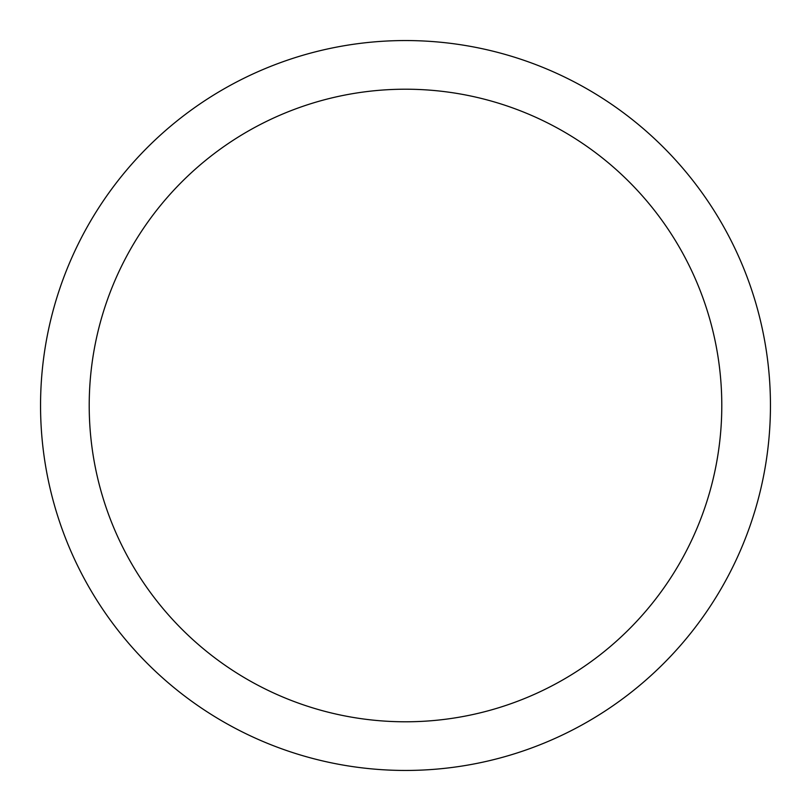<?xml version="1.0" encoding="UTF-8"?>
<svg xmlns="http://www.w3.org/2000/svg" width="811" height="811" viewBox="0 0 811 811"><rect width="100%" height="100%" fill="white"/><g stroke="black" fill="none" stroke-linecap="round" stroke-linejoin="round"><path stroke-width="1.22" d="M40.55 405.5A364.95 364.95 0 0 0 405.5 770.45A364.95 364.95 0 0 0 770.45 405.5A364.95 364.95 0 0 0 405.5 40.55A364.95 364.95 0 0 0 40.55 405.5M721.79 405.5A316.29 316.29 0 0 1 405.5 721.79A316.29 316.29 0 0 1 89.21 405.5A316.29 316.29 0 0 1 405.5 89.21A316.29 316.29 0 0 1 721.79 405.5"/></g></svg>
